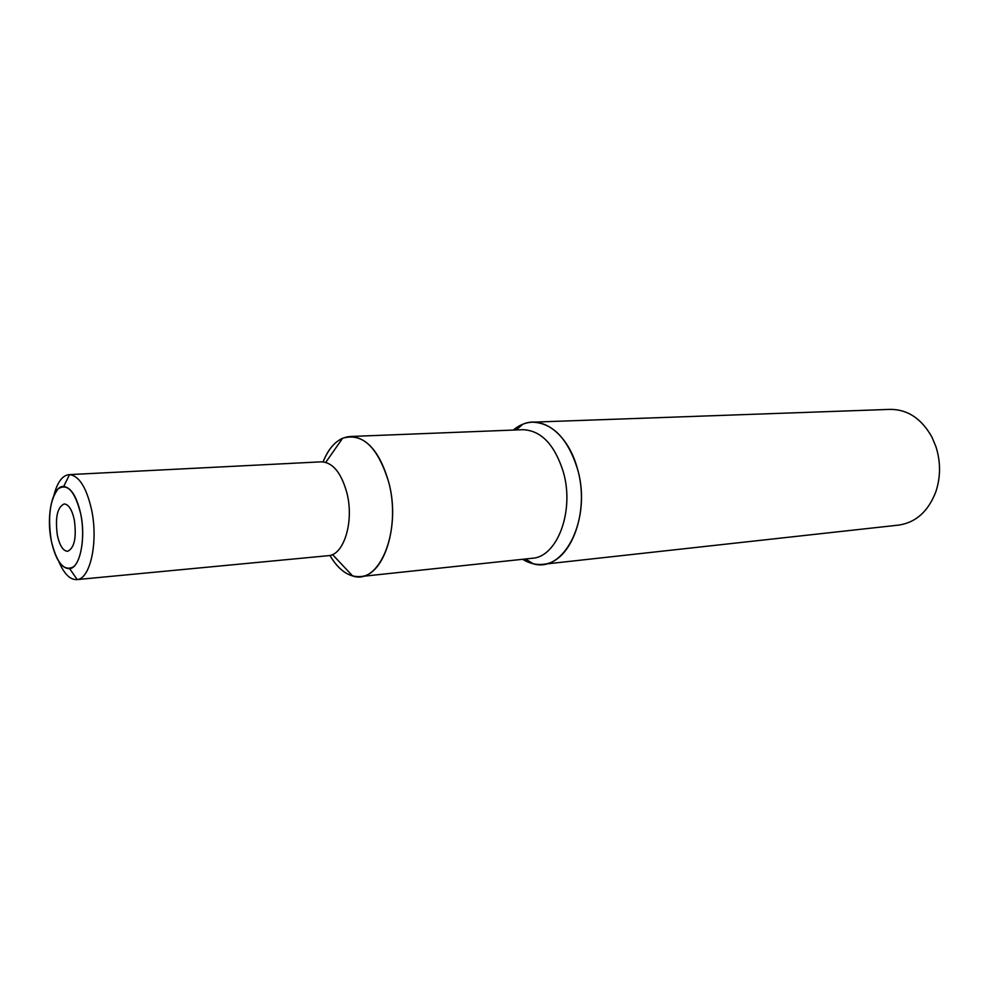 <?xml version="1.0" encoding="UTF-8"?>
<svg xmlns="http://www.w3.org/2000/svg" width="989" height="989" viewBox="0 0 989 989"><rect width="100%" height="100%" fill="white"/><g stroke="black" fill="none" stroke-linecap="round" stroke-linejoin="round"><path stroke-width="1.48" d="M80.764 514.082C74.954 491.199 67.388 482.805 58.091 488.925C49.92 499.692 47.657 516.95 51.28 540.699C56.645 563.062 64.05 571.778 73.495 566.821C81.555 560.293 85.103 535.296 80.764 514.082C76.833 496.713 71.134 487.515 63.679 486.464C52.59 485.5 45.989 515.467 51.28 540.699C55.409 559.329 61.541 568.65 69.675 568.687C79.936 567.909 86.055 538.77 80.764 514.082M332.502 554.545L352.653 575.957C344.011 573.447 336.433 566.598 329.918 555.422C338.671 570.208 348.808 577.267 360.317 576.587L532.131 558.278C557.339 557.203 574.844 510.658 563.236 471.679C554.483 444.358 540.995 430.363 522.748 429.696L350.106 436.508C338.621 437.497 329.621 445.952 323.094 461.851C327.928 449.847 334.43 441.972 342.614 438.238C362.604 432.44 378.008 447.226 388.825 482.583C380.233 452.69 367.327 437.336 350.106 436.508M542.763 564.336C535.89 565.028 529.189 563.347 522.687 559.292L533.083 563.73C564.645 573.707 592.287 517.655 577.353 468.502C568.354 434.777 543.245 415.38 522.921 424.17L513.266 430.067C519.114 425.109 525.493 422.476 532.403 422.167L890.248 409.372C907.667 409.397 921.55 418.631 931.91 437.076L935.891 446.534C940.737 461.789 940.737 476.822 935.891 491.644C928.312 511.387 915.913 522.538 898.68 525.097L542.763 564.336C570.764 563.05 590.285 511.597 577.353 468.502C567.624 438.387 552.641 422.933 532.403 422.167M360.317 576.587C384.103 575.833 400.248 525.258 388.825 482.583C401.893 530.833 379.38 585.587 352.653 575.957M57.362 535.222C59.661 545.619 63.086 550.984 67.611 551.306C74.435 548.067 76.672 537.596 74.323 519.905C71.987 509.595 68.6 504.279 64.161 503.957C57.288 507.196 55.025 517.618 57.362 535.222M58.821 561.505C64.001 573.768 69.972 579.801 76.709 579.616L77.191 579.554C90.407 578.775 98.43 541.453 91.581 509.768C86.488 487.528 79.132 475.82 69.539 474.621L69.057 474.633C62.356 475.425 57.337 482.261 53.975 495.143M76.709 579.616L328.224 555.694C343.9 555.336 354.334 521.45 346.892 492.893C341.267 472.693 332.761 462.345 321.376 461.826L69.057 474.633M516.196 429.955L522.921 424.17M525.604 558.983L533.083 563.73M63.679 486.464L69.539 474.621M325.777 462.345L342.614 438.238M69.675 568.687L77.191 579.554"/></g></svg>

